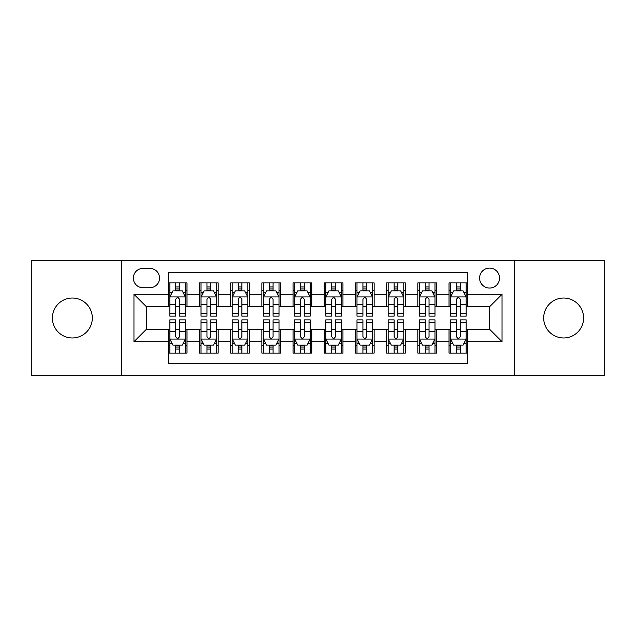 <?xml version="1.0" encoding="UTF-8"?>
<svg xmlns="http://www.w3.org/2000/svg" width="636" height="636" viewBox="0 0 636 636"><rect width="100%" height="100%" fill="white"/><g stroke="black" fill="none" stroke-linecap="round" stroke-linejoin="round"><path stroke-width="0.95" d="M563.647 298.038A19.962 19.962 0 0 0 543.685 318A19.962 19.962 0 0 0 563.647 337.962A19.962 19.962 0 0 0 583.61 318A19.962 19.962 0 0 0 563.647 298.038M72.353 298.038A19.962 19.962 0 0 0 52.391 318A19.962 19.962 0 0 0 72.353 337.962A19.962 19.962 0 0 0 92.315 318A19.962 19.962 0 0 0 72.353 298.038M489.561 268.09A9.985 9.985 0 0 0 479.584 278.075A9.985 9.985 0 0 0 489.561 288.052A9.985 9.985 0 0 0 499.546 278.075A9.985 9.985 0 0 0 489.561 268.09M514.516 375.709L604.2 375.709L604.2 260.291L514.516 260.291L514.516 375.709L121.484 375.709L121.484 260.291L31.8 260.291L31.8 375.709L121.484 375.709M467.73 282.909L449.016 282.909L449.016 294.293L436.535 294.293L436.535 306.767L449.016 306.767L449.016 294.293M436.535 294.293L436.535 282.909L417.82 282.909L417.82 294.293L405.339 294.293L405.339 306.767L417.82 306.767L417.82 294.293M405.339 294.293L405.339 282.909L386.624 282.909L386.624 294.293L374.151 294.293L374.151 306.767L386.624 306.767L386.624 294.293M374.151 294.293L374.151 282.909L355.429 282.909L355.429 294.293L342.955 294.293L342.955 306.767L355.429 306.767L355.429 294.293M342.955 294.293L342.955 282.909L324.241 282.909L324.241 294.293L311.759 294.293L311.759 306.767L324.241 306.767L324.241 294.293M311.759 294.293L311.759 282.909L293.045 282.909L293.045 294.293L280.571 294.293L280.571 306.767L293.045 306.767L293.045 294.293M280.571 294.293L280.571 282.909L261.849 282.909L261.849 294.293L249.376 294.293L249.376 306.767L261.849 306.767L261.849 294.293M249.376 294.293L249.376 282.909L230.661 282.909L230.661 294.293L218.18 294.293L218.18 306.767L230.661 306.767L230.661 294.293M218.18 294.293L218.18 282.909L199.466 282.909L199.466 306.767L186.984 306.767L186.984 282.909L168.27 282.909M168.27 353.091L186.984 353.091L186.984 329.233L199.466 329.233L199.466 353.091L218.18 353.091L218.18 329.233L230.661 329.233L230.661 341.707L218.18 341.707M230.661 341.707L230.661 353.091L249.376 353.091L249.376 329.233L261.849 329.233L261.849 341.707L249.376 341.707M261.849 341.707L261.849 353.091L280.571 353.091L280.571 329.233L293.045 329.233L293.045 341.707L280.571 341.707M293.045 341.707L293.045 353.091L311.759 353.091L311.759 329.233L324.241 329.233L324.241 341.707L311.759 341.707M324.241 341.707L324.241 353.091L342.955 353.091L342.955 329.233L355.429 329.233L355.429 341.707L342.955 341.707M355.429 341.707L355.429 353.091L374.151 353.091L374.151 329.233L386.624 329.233L386.624 341.707L374.151 341.707M386.624 341.707L386.624 353.091L405.339 353.091L405.339 329.233L417.82 329.233L417.82 341.707L405.339 341.707M417.82 341.707L417.82 353.091L436.535 353.091L436.535 329.233L449.016 329.233L449.016 341.707L436.535 341.707M143.005 287.742L149.865 287.742A9.667 9.667 0 0 0 159.541 278.075A9.667 9.667 0 0 0 149.865 268.4L143.005 268.4A9.667 9.667 0 0 0 133.337 278.075A9.667 9.667 0 0 0 143.005 287.742M514.516 260.291L121.484 260.291M467.73 294.293L467.73 272.454L168.27 272.454L168.27 306.767L146.439 306.767L146.439 329.233L168.27 329.233L168.27 363.546L467.73 363.546L467.73 329.233L489.561 329.233L489.561 306.767L467.73 306.767L467.73 294.293L502.043 294.293L502.043 341.707L467.73 341.707M168.27 341.707L133.958 341.707L133.958 294.293L168.27 294.293M449.016 341.707L449.016 353.091L467.73 353.091M168.27 290.708L169.828 290.708M175.759 290.708L179.503 290.708M185.426 290.708L186.984 290.708M168.27 306.457L169.828 306.457M175.759 306.457L179.503 306.457M185.426 306.457L186.984 306.457M168.27 329.543L169.828 329.543M175.759 329.543L179.503 329.543M185.426 329.543L186.984 329.543M168.27 345.292L169.828 345.292M175.759 345.292L179.503 345.292M185.426 345.292L186.984 345.292M199.466 306.457L201.024 306.457M206.954 306.457L210.691 306.457M216.622 306.457L218.18 306.457M199.466 290.708L201.024 290.708M206.954 290.708L210.691 290.708M216.622 290.708L218.18 290.708M199.466 329.543L201.024 329.543M206.954 329.543L210.691 329.543M216.622 329.543L218.18 329.543M199.466 345.292L201.024 345.292M206.954 345.292L210.691 345.292M216.622 345.292L218.18 345.292M230.661 329.543L232.22 329.543M238.142 329.543L241.887 329.543M247.817 329.543L249.376 329.543M230.661 345.292L232.22 345.292M238.142 345.292L241.887 345.292M247.817 345.292L249.376 345.292M230.661 290.708L232.22 290.708M238.142 290.708L241.887 290.708M247.817 290.708L249.376 290.708M230.661 306.457L232.22 306.457M238.142 306.457L241.887 306.457M247.817 306.457L249.376 306.457M261.849 329.543L263.415 329.543M269.338 329.543L273.083 329.543M279.005 329.543L280.571 329.543M261.849 345.292L263.415 345.292M269.338 345.292L273.083 345.292M279.005 345.292L280.571 345.292M261.849 290.708L263.415 290.708M269.338 290.708L273.083 290.708M279.005 290.708L280.571 290.708M261.849 306.457L263.415 306.457M269.338 306.457L273.083 306.457M279.005 306.457L280.571 306.457M293.045 329.543L294.603 329.543M300.534 329.543L304.278 329.543M310.201 329.543L311.759 329.543M293.045 345.292L294.603 345.292M300.534 345.292L304.278 345.292M310.201 345.292L311.759 345.292M293.045 290.708L294.603 290.708M300.534 290.708L304.278 290.708M310.201 290.708L311.759 290.708M293.045 306.457L294.603 306.457M300.534 306.457L304.278 306.457M310.201 306.457L311.759 306.457M324.241 329.543L325.799 329.543M331.722 329.543L335.466 329.543M341.397 329.543L342.955 329.543M324.241 345.292L325.799 345.292M331.722 345.292L335.466 345.292M341.397 345.292L342.955 345.292M324.241 290.708L325.799 290.708M331.722 290.708L335.466 290.708M341.397 290.708L342.955 290.708M324.241 306.457L325.799 306.457M331.722 306.457L335.466 306.457M341.397 306.457L342.955 306.457M355.429 329.543L356.995 329.543M362.918 329.543L366.662 329.543M372.585 329.543L374.151 329.543M355.429 345.292L356.995 345.292M362.918 345.292L366.662 345.292M372.585 345.292L374.151 345.292M355.429 290.708L356.995 290.708M362.918 290.708L366.662 290.708M372.585 290.708L374.151 290.708M355.429 306.457L356.995 306.457M362.918 306.457L366.662 306.457M372.585 306.457L374.151 306.457M386.624 329.543L388.183 329.543M394.113 329.543L397.858 329.543M403.781 329.543L405.339 329.543M386.624 345.292L388.183 345.292M394.113 345.292L397.858 345.292M403.781 345.292L405.339 345.292M386.624 290.708L388.183 290.708M394.113 290.708L397.858 290.708M403.781 290.708L405.339 290.708M386.624 306.457L388.183 306.457M394.113 306.457L397.858 306.457M403.781 306.457L405.339 306.457M417.82 329.543L419.378 329.543M425.309 329.543L429.046 329.543M434.976 329.543L436.535 329.543M417.82 345.292L419.378 345.292M425.309 345.292L429.046 345.292M434.976 345.292L436.535 345.292M417.82 290.708L419.378 290.708M425.309 290.708L429.046 290.708M434.976 290.708L436.535 290.708M417.82 306.457L419.378 306.457M425.309 306.457L429.046 306.457M434.976 306.457L436.535 306.457M449.016 329.543L450.574 329.543M456.497 329.543L460.241 329.543M466.172 329.543L467.73 329.543M449.016 345.292L450.574 345.292M456.497 345.292L460.241 345.292M466.172 345.292L467.73 345.292M449.016 290.708L450.574 290.708M456.497 290.708L460.241 290.708M466.172 290.708L467.73 290.708M449.016 306.457L450.574 306.457M456.497 306.457L460.241 306.457M466.172 306.457L467.73 306.457M146.439 306.767L133.958 294.293M146.439 329.233L133.958 341.707M502.043 294.293L489.561 306.767M502.043 341.707L489.561 329.233M179.503 286.963L175.759 286.963M185.426 313.588L179.503 313.588L179.503 316.132L185.426 316.132L185.426 297.099L182.309 290.859L172.952 290.859L169.828 297.099L169.828 316.132L175.759 316.132L175.759 313.588L169.828 313.588M169.828 297.099L169.828 282.909M185.426 297.099L185.426 282.909M175.759 290.859L175.759 282.909M179.503 282.909L179.503 290.859M179.503 313.588L179.503 299.437C178.255 297.036 177.007 297.036 175.759 299.437L175.759 313.588M175.759 349.037L179.503 349.037M169.828 322.412L175.759 322.412L175.759 319.868L169.828 319.868L169.828 338.901L172.952 345.141L182.309 345.141L185.426 338.901L185.426 319.868L179.503 319.868L179.503 322.412L185.426 322.412M185.426 338.901L185.426 353.091M169.828 338.901L169.828 353.091M179.503 345.141L179.503 353.091M175.759 353.091L175.759 345.141M175.759 322.412L175.759 336.563C177.007 338.964 178.255 338.964 179.503 336.563L179.503 322.412M210.691 286.963L206.954 286.963M216.622 313.588L210.691 313.588L210.691 316.132L216.622 316.132L216.622 297.099L213.505 290.859L204.14 290.859L201.024 297.099L201.024 316.132L206.954 316.132L206.954 313.588L201.024 313.588M201.024 297.099L201.024 282.909M216.622 297.099L216.622 282.909M206.954 290.859L206.954 282.909M210.691 282.909L210.691 290.859M210.691 313.588L210.691 299.437C209.451 297.036 208.203 297.036 206.954 299.437L206.954 313.588M241.887 286.963L238.142 286.963M247.817 313.588L241.887 313.588L241.887 316.132L247.817 316.132L247.817 297.099L244.693 290.859L235.336 290.859L232.22 297.099L232.22 316.132L238.142 316.132L238.142 313.588L232.22 313.588M232.22 297.099L232.22 282.909M247.817 297.099L247.817 282.909M238.142 290.859L238.142 282.909M241.887 282.909L241.887 290.859M241.887 313.588L241.887 299.437C240.639 297.036 239.39 297.036 238.142 299.437L238.142 313.588M273.083 286.963L269.338 286.963M279.005 313.588L273.083 313.588L273.083 316.132L279.005 316.132L279.005 297.099L275.889 290.859L266.532 290.859L263.415 297.099L263.415 316.132L269.338 316.132L269.338 313.588L263.415 313.588M263.415 297.099L263.415 282.909M279.005 297.099L279.005 282.909M269.338 290.859L269.338 282.909M273.083 282.909L273.083 290.859M273.083 313.588L273.083 299.437C271.834 297.036 270.586 297.036 269.338 299.437L269.338 313.588M304.278 286.963L300.534 286.963M310.201 313.588L304.278 313.588L304.278 316.132L310.201 316.132L310.201 297.099L307.085 290.859L297.728 290.859L294.603 297.099L294.603 316.132L300.534 316.132L300.534 313.588L294.603 313.588M294.603 297.099L294.603 282.909M310.201 297.099L310.201 282.909M300.534 290.859L300.534 282.909M304.278 282.909L304.278 290.859M304.278 313.588L304.278 299.437C303.03 297.036 301.782 297.036 300.534 299.437L300.534 313.588M206.954 349.037L210.691 349.037M201.024 322.412L206.954 322.412L206.954 319.868L201.024 319.868L201.024 338.901L204.14 345.141L213.505 345.141L216.622 338.901L216.622 319.868L210.691 319.868L210.691 322.412L216.622 322.412M216.622 338.901L216.622 353.091M201.024 338.901L201.024 353.091M210.691 345.141L210.691 353.091M206.954 353.091L206.954 345.141M206.954 322.412L206.954 336.563C208.195 338.964 209.443 338.964 210.691 336.563L210.691 322.412M238.142 349.037L241.887 349.037M232.22 322.412L238.142 322.412L238.142 319.868L232.22 319.868L232.22 338.901L235.336 345.141L244.693 345.141L247.817 338.901L247.817 319.868L241.887 319.868L241.887 322.412L247.817 322.412M247.817 338.901L247.817 353.091M232.22 338.901L232.22 353.091M241.887 345.141L241.887 353.091M238.142 353.091L238.142 345.141M238.142 322.412L238.142 336.563C239.39 338.964 240.639 338.964 241.887 336.563L241.887 322.412M269.338 349.037L273.083 349.037M263.415 322.412L269.338 322.412L269.338 319.868L263.415 319.868L263.415 338.901L266.532 345.141L275.889 345.141L279.005 338.901L279.005 319.868L273.083 319.868L273.083 322.412L279.005 322.412M279.005 338.901L279.005 353.091M263.415 338.901L263.415 353.091M273.083 345.141L273.083 353.091M269.338 353.091L269.338 345.141M269.338 322.412L269.338 336.563C270.586 338.964 271.834 338.964 273.083 336.563L273.083 322.412M300.534 349.037L304.278 349.037M294.603 322.412L300.534 322.412L300.534 319.868L294.603 319.868L294.603 338.901L297.728 345.141L307.085 345.141L310.201 338.901L310.201 319.868L304.278 319.868L304.278 322.412L310.201 322.412M310.201 338.901L310.201 353.091M294.603 338.901L294.603 353.091M304.278 345.141L304.278 353.091M300.534 353.091L300.534 345.141M300.534 322.412L300.534 336.563C301.774 338.964 303.022 338.964 304.278 336.563L304.278 322.412M335.466 286.963L331.722 286.963M341.397 313.588L335.466 313.588L335.466 316.132L341.397 316.132L341.397 297.099L338.273 290.859L328.915 290.859L325.799 297.099L325.799 316.132L331.722 316.132L331.722 313.588L325.799 313.588M325.799 297.099L325.799 282.909M341.397 297.099L341.397 282.909M331.722 290.859L331.722 282.909M335.466 282.909L335.466 290.859M335.466 313.588L335.466 299.437C334.226 297.036 332.978 297.036 331.722 299.437L331.722 313.588M331.722 349.037L335.466 349.037M325.799 322.412L331.722 322.412L331.722 319.868L325.799 319.868L325.799 338.901L328.915 345.141L338.273 345.141L341.397 338.901L341.397 319.868L335.466 319.868L335.466 322.412L341.397 322.412M341.397 338.901L341.397 353.091M325.799 338.901L325.799 353.091M335.466 345.141L335.466 353.091M331.722 353.091L331.722 345.141M331.722 322.412L331.722 336.563C332.97 338.964 334.218 338.964 335.466 336.563L335.466 322.412M366.662 286.963L362.918 286.963M372.585 313.588L366.662 313.588L366.662 316.132L372.585 316.132L372.585 297.099L369.468 290.859L360.111 290.859L356.995 297.099L356.995 316.132L362.918 316.132L362.918 313.588L356.995 313.588M356.995 297.099L356.995 282.909M372.585 297.099L372.585 282.909M362.918 290.859L362.918 282.909M366.662 282.909L366.662 290.859M366.662 313.588L366.662 299.437C365.414 297.036 364.166 297.036 362.918 299.437L362.918 313.588M362.918 349.037L366.662 349.037M356.995 322.412L362.918 322.412L362.918 319.868L356.995 319.868L356.995 338.901L360.111 345.141L369.468 345.141L372.585 338.901L372.585 319.868L366.662 319.868L366.662 322.412L372.585 322.412M372.585 338.901L372.585 353.091M356.995 338.901L356.995 353.091M366.662 345.141L366.662 353.091M362.918 353.091L362.918 345.141M362.918 322.412L362.918 336.563C364.166 338.964 365.414 338.964 366.662 336.563L366.662 322.412M397.858 286.963L394.113 286.963M403.781 313.588L397.858 313.588L397.858 316.132L403.781 316.132L403.781 297.099L400.664 290.859L391.307 290.859L388.183 297.099L388.183 316.132L394.113 316.132L394.113 313.588L388.183 313.588M388.183 297.099L388.183 282.909M403.781 297.099L403.781 282.909M394.113 290.859L394.113 282.909M397.858 282.909L397.858 290.859M397.858 313.588L397.858 299.437C396.61 297.036 395.361 297.036 394.113 299.437L394.113 313.588M394.113 349.037L397.858 349.037M388.183 322.412L394.113 322.412L394.113 319.868L388.183 319.868L388.183 338.901L391.307 345.141L400.664 345.141L403.781 338.901L403.781 319.868L397.858 319.868L397.858 322.412L403.781 322.412M403.781 338.901L403.781 353.091M388.183 338.901L388.183 353.091M397.858 345.141L397.858 353.091M394.113 353.091L394.113 345.141M394.113 322.412L394.113 336.563C395.361 338.964 396.61 338.964 397.858 336.563L397.858 322.412M429.046 286.963L425.309 286.963M434.976 313.588L429.046 313.588L429.046 316.132L434.976 316.132L434.976 297.099L431.86 290.859L422.495 290.859L419.378 297.099L419.378 316.132L425.309 316.132L425.309 313.588L419.378 313.588M419.378 297.099L419.378 282.909M434.976 297.099L434.976 282.909M425.309 290.859L425.309 282.909M429.046 282.909L429.046 290.859M429.046 313.588L429.046 299.437C427.805 297.036 426.557 297.036 425.309 299.437L425.309 313.588M425.309 349.037L429.046 349.037M419.378 322.412L425.309 322.412L425.309 319.868L419.378 319.868L419.378 338.901L422.495 345.141L431.86 345.141L434.976 338.901L434.976 319.868L429.046 319.868L429.046 322.412L434.976 322.412M434.976 338.901L434.976 353.091M419.378 338.901L419.378 353.091M429.046 345.141L429.046 353.091M425.309 353.091L425.309 345.141M425.309 322.412L425.309 336.563C426.549 338.964 427.797 338.964 429.046 336.563L429.046 322.412M460.241 286.963L456.497 286.963M466.172 313.588L460.241 313.588L460.241 316.132L466.172 316.132L466.172 297.099L463.048 290.859L453.691 290.859L450.574 297.099L450.574 316.132L456.497 316.132L456.497 313.588L450.574 313.588M450.574 297.099L450.574 282.909M466.172 297.099L466.172 282.909M456.497 290.859L456.497 282.909M460.241 282.909L460.241 290.859M460.241 313.588L460.241 299.437C458.993 297.036 457.745 297.036 456.497 299.437L456.497 313.588M456.497 349.037L460.241 349.037M450.574 322.412L456.497 322.412L456.497 319.868L450.574 319.868L450.574 338.901L453.691 345.141L463.048 345.141L466.172 338.901L466.172 319.868L460.241 319.868L460.241 322.412L466.172 322.412M466.172 338.901L466.172 353.091M450.574 338.901L450.574 353.091M460.241 345.141L460.241 353.091M456.497 353.091L456.497 345.141M456.497 322.412L456.497 336.563C457.745 338.964 458.993 338.964 460.241 336.563L460.241 322.412M199.466 341.707L186.984 341.707M199.466 294.293L186.984 294.293M185.346 296.94L169.907 296.94M169.828 292.576L172.094 292.576M183.168 292.576L185.426 292.576M175.759 304.334L169.828 304.334M185.426 304.334L179.503 304.334M179.503 288.951L175.759 288.951M169.907 339.06L185.346 339.06M185.426 343.424L183.168 343.424M172.094 343.424L169.828 343.424M179.503 331.666L185.426 331.666M169.828 331.666L175.759 331.666M175.759 347.049L179.503 347.049M216.542 296.94L201.103 296.94M201.024 292.576L203.289 292.576M214.364 292.576L216.622 292.576M206.954 304.334L201.024 304.334M216.622 304.334L210.691 304.334M210.691 288.951L206.954 288.951M247.738 296.94L232.299 296.94M232.22 292.576L234.477 292.576M245.552 292.576L247.817 292.576M238.142 304.334L232.22 304.334M247.817 304.334L241.887 304.334M241.887 288.951L238.142 288.951M278.934 296.94L263.487 296.94M263.415 292.576L265.673 292.576M276.747 292.576L279.005 292.576M269.338 304.334L263.415 304.334M279.005 304.334L273.083 304.334M273.083 288.951L269.338 288.951M310.122 296.94L294.683 296.94M294.603 292.576L296.869 292.576M307.943 292.576L310.201 292.576M300.534 304.334L294.603 304.334M310.201 304.334L304.278 304.334M304.278 288.951L300.534 288.951M201.103 339.06L216.542 339.06M216.622 343.424L214.364 343.424M203.289 343.424L201.024 343.424M210.691 331.666L216.622 331.666M201.024 331.666L206.954 331.666M206.954 347.049L210.691 347.049M232.299 339.06L247.738 339.06M247.817 343.424L245.552 343.424M234.477 343.424L232.22 343.424M241.887 331.666L247.817 331.666M232.22 331.666L238.142 331.666M238.142 347.049L241.887 347.049M263.487 339.06L278.934 339.06M279.005 343.424L276.747 343.424M265.673 343.424L263.415 343.424M273.083 331.666L279.005 331.666M263.415 331.666L269.338 331.666M269.338 347.049L273.083 347.049M294.683 339.06L310.122 339.06M310.201 343.424L307.943 343.424M296.869 343.424L294.603 343.424M304.278 331.666L310.201 331.666M294.603 331.666L300.534 331.666M300.534 347.049L304.278 347.049M341.317 296.94L325.878 296.94M325.799 292.576L328.057 292.576M339.131 292.576L341.397 292.576M331.722 304.334L325.799 304.334M341.397 304.334L335.466 304.334M335.466 288.951L331.722 288.951M325.878 339.06L341.317 339.06M341.397 343.424L339.131 343.424M328.057 343.424L325.799 343.424M335.466 331.666L341.397 331.666M325.799 331.666L331.722 331.666M331.722 347.049L335.466 347.049M372.513 296.94L357.066 296.94M356.995 292.576L359.253 292.576M370.327 292.576L372.585 292.576M362.918 304.334L356.995 304.334M372.585 304.334L366.662 304.334M366.662 288.951L362.918 288.951M357.066 339.06L372.513 339.06M372.585 343.424L370.327 343.424M359.253 343.424L356.995 343.424M366.662 331.666L372.585 331.666M356.995 331.666L362.918 331.666M362.918 347.049L366.662 347.049M403.701 296.94L388.262 296.94M388.183 292.576L390.448 292.576M401.523 292.576L403.781 292.576M394.113 304.334L388.183 304.334M403.781 304.334L397.858 304.334M397.858 288.951L394.113 288.951M388.262 339.06L403.701 339.06M403.781 343.424L401.523 343.424M390.448 343.424L388.183 343.424M397.858 331.666L403.781 331.666M388.183 331.666L394.113 331.666M394.113 347.049L397.858 347.049M434.897 296.94L419.458 296.94M419.378 292.576L421.636 292.576M432.711 292.576L434.976 292.576M425.309 304.334L419.378 304.334M434.976 304.334L429.046 304.334M429.046 288.951L425.309 288.951M419.458 339.06L434.897 339.06M434.976 343.424L432.711 343.424M421.636 343.424L419.378 343.424M429.046 331.666L434.976 331.666M419.378 331.666L425.309 331.666M425.309 347.049L429.046 347.049M466.093 296.94L450.654 296.94M450.574 292.576L452.832 292.576M463.906 292.576L466.172 292.576M456.497 304.334L450.574 304.334M466.172 304.334L460.241 304.334M460.241 288.951L456.497 288.951M450.654 339.06L466.093 339.06M466.172 343.424L463.906 343.424M452.832 343.424L450.574 343.424M460.241 331.666L466.172 331.666M450.574 331.666L456.497 331.666M456.497 347.049L460.241 347.049"/></g></svg>
